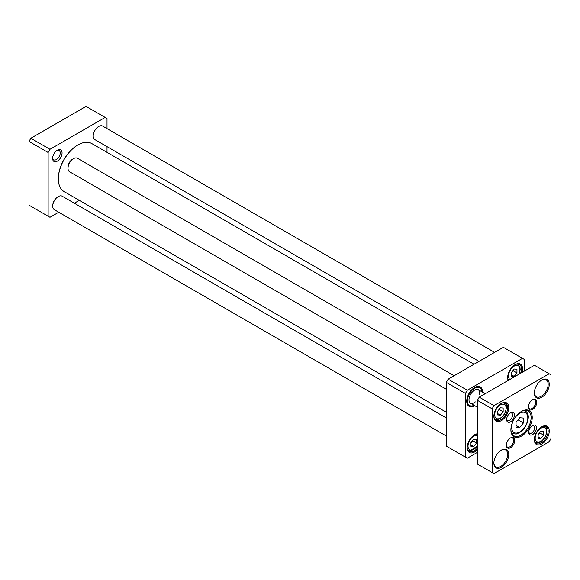 <?xml version="1.0" encoding="UTF-8"?>
<svg xmlns="http://www.w3.org/2000/svg" width="580" height="580" viewBox="0 0 580 580"><rect width="100%" height="100%" fill="white"/><g stroke="black" fill="none" stroke-linecap="round" stroke-linejoin="round"><path stroke-width="0.87" d="M105.176 117.428L86.036 106.379L30.841 138.25L29 141.44L29 205.175L48.133 216.224L48.133 152.482L49.974 149.299L105.176 117.428L107.017 118.494L107.017 128.6M107.017 146.624L107.017 152.351M58.732 212.229L49.974 217.29L48.133 216.224M79.3 200.354L74.341 203.218M62.06 152.946A6.677 3.857 120 0 0 57.333 150.22A6.677 3.857 120 0 0 52.613 158.398A6.677 3.857 120 0 0 57.333 161.124A6.677 3.857 120 0 0 62.06 152.946M56.847 150.524A5.38 3.103 -60 0 1 59.102 150.481A5.38 3.103 -60 0 1 60.218 152.946A5.38 3.103 -60 0 1 57.869 158.354A5.38 3.103 -60 0 1 53.73 159.797A5.38 3.103 -60 0 1 52.635 157.825M48.133 152.482L29 141.44M49.974 149.299L30.841 138.25M522.478 358.36L503.346 347.311L448.144 379.182L446.303 382.365L465.443 393.414L467.284 390.224L522.478 358.36L524.32 359.419L524.32 371.106M448.144 379.182L467.284 390.224M477.398 452.371L467.284 458.214L465.443 457.156L465.443 393.414M446.303 382.365L446.303 446.107L465.443 457.156M474.36 434.906A9.758 5.633 -60 0 1 477.398 434.123M477.398 448.101A9.758 5.633 -60 0 1 469.213 451.472A9.758 5.633 -60 0 1 467.197 447.318M477.398 433.76A10.541 6.083 120 0 0 474.643 434.739A10.541 6.083 120 0 0 467.19 447.644A10.541 6.083 120 0 0 477.398 449.739M514.837 364.791A9.758 5.633 -60 0 1 519.448 364.465A9.758 5.633 -60 0 1 520.622 373.245M508.515 380.233A9.758 5.633 -60 0 1 507.674 377.203M522.043 372.418A10.541 6.083 120 0 0 515.12 364.624A10.541 6.083 120 0 0 507.667 377.536A10.541 6.083 120 0 0 508.196 380.415M474.36 387.636A10.411 6.01 -60 0 1 479.29 387.266A10.411 6.01 -60 0 1 479.341 387.295M468.93 405.326A10.411 6.01 -60 0 1 468.887 405.297A10.411 6.01 -60 0 1 466.733 400.845M482.553 392.152A11.187 6.46 120 0 0 474.643 387.469A11.187 6.46 120 0 0 466.726 401.172A11.187 6.46 120 0 0 474.745 405.674M511.444 372.672L513.278 370.823L513.177 370.294M511.444 374.789L514.199 376.376L511.444 376.13L511.444 372.454L514.199 369.018L516.961 369.264L516.961 372.947L514.199 376.376M516.961 372.947L513.278 370.823M470.96 442.786L472.801 440.93L472.693 440.409M470.96 442.562L473.722 439.132L476.485 439.379L476.485 443.062L473.722 446.491L470.96 446.245L470.96 442.562M470.96 444.896L473.722 446.491M472.801 440.93L476.485 443.062M469.793 402.738A7.808 4.51 120 0 0 470.278 403.093A7.808 4.51 120 0 0 475.353 401.882M479.573 394.581A7.808 4.51 120 0 0 478.087 389.579A7.808 4.51 120 0 0 477.528 389.339M479.377 390.318A7.982 4.611 120 0 0 477.804 389.376A7.982 4.611 120 0 0 471.997 392.37A7.982 4.611 120 0 0 468.995 399.859A7.982 4.611 120 0 0 469.967 402.948A7.982 4.611 120 0 0 471.569 403.839M481.857 391.754A10.237 5.909 120 0 0 480.632 388.455A10.237 5.909 120 0 0 472.519 389.84A10.237 5.909 120 0 0 467.408 400.78A10.237 5.909 120 0 0 470.583 405.862A10.237 5.909 120 0 0 474.048 405.275M466.973 398.764A10.411 6.01 120 0 0 466.82 400.584A10.411 6.01 120 0 0 468.974 405.348A10.411 6.01 120 0 0 470.054 405.753A10.411 6.01 120 0 0 470.329 405.804M480.45 388.266A10.411 6.01 120 0 0 480.276 388.056A10.411 6.01 120 0 0 479.385 387.324A10.411 6.01 120 0 0 472.685 388.883M98.549 126.571A7.286 4.205 120 0 0 98.368 126.672A7.286 4.205 120 0 0 93.213 135.597A7.286 4.205 120 0 0 93.221 135.8M478.978 361.376L94.83 139.591A7.808 4.51 -60 0 1 93.213 136.017A7.808 4.51 -60 0 1 98.738 126.462A7.808 4.51 -60 0 1 102.638 126.07L494.588 352.364M446.303 412.242L64.09 191.567A27.709 16.001 -60 0 1 58.348 178.887A27.709 16.001 -60 0 1 77.945 144.942A27.709 16.001 -60 0 1 91.799 143.572L474.019 364.24M77.756 145.051A27.195 15.696 120 0 0 77.575 145.152A27.195 15.696 120 0 0 58.348 178.459A27.195 15.696 120 0 0 58.348 178.669M58.065 196.685A7.286 4.205 120 0 0 57.884 196.787A7.286 4.205 120 0 0 52.736 205.704A7.286 4.205 120 0 0 52.736 205.914M446.303 436L54.353 209.706A7.808 4.51 -60 0 1 52.736 206.132A7.808 4.51 -60 0 1 58.254 196.569A7.808 4.51 -60 0 1 62.161 196.185L446.303 417.97M516.04 427.206L516.04 422.298L519.723 417.723L523.399 418.049L523.399 422.958L519.723 427.533L516.04 427.206M497.64 414.91L497.64 411.227L500.402 407.791L503.157 408.037L503.157 411.72L500.402 415.157L497.64 414.91M538.117 438.277L538.117 434.601L540.879 431.165L543.641 431.411L543.641 435.094L540.879 438.524L538.117 438.277M516.04 425.408L519.723 427.533M518.012 419.848L523.399 422.958M541.517 380.197A9.758 5.633 -60 0 1 546.128 379.864A9.758 5.633 -60 0 1 546.128 391.13A9.758 5.633 -60 0 1 536.37 396.763A9.758 5.633 -60 0 1 534.354 392.609M534.347 392.935A10.541 6.083 120 0 0 541.8 397.242A10.541 6.083 120 0 0 549.253 384.33A10.541 6.083 120 0 0 541.8 380.03A10.541 6.083 120 0 0 534.347 392.935M549.159 441.75L493.964 473.621L492.123 472.555L492.123 408.82L493.964 405.63L549.159 373.759L551 374.825L551 438.56L549.159 441.75M493.87 463.05A10.541 6.083 120 0 0 501.323 467.349A10.541 6.083 120 0 0 508.776 454.445A10.541 6.083 120 0 0 501.323 450.145A10.541 6.083 120 0 0 493.87 463.05M534.347 439.676A10.541 6.083 120 0 0 541.8 443.983A10.541 6.083 120 0 0 549.253 431.071A10.541 6.083 120 0 0 541.8 426.771A10.541 6.083 120 0 0 534.347 439.676M506.289 445.251A5.981 3.458 120 0 0 510.523 447.702A5.981 3.458 120 0 0 514.75 440.365A5.981 3.458 120 0 0 510.523 437.922A5.981 3.458 120 0 0 506.289 445.251M528.699 432.317A5.517 3.19 120 0 0 532.6 434.572A5.517 3.19 120 0 0 536.5 427.808A5.517 3.19 120 0 0 532.6 425.56A5.517 3.19 120 0 0 528.699 432.317M510.886 429.852A15.095 8.714 120 0 0 521.558 436.015A15.095 8.714 120 0 0 532.23 417.527A15.095 8.714 120 0 0 521.558 411.365A15.095 8.714 120 0 0 510.886 429.852M506.615 419.572A5.517 3.19 120 0 0 510.523 421.82A5.517 3.19 120 0 0 514.424 415.062A5.517 3.19 120 0 0 510.523 412.808A5.517 3.19 120 0 0 506.615 419.572M528.365 407.015A5.981 3.458 120 0 0 532.6 409.458A5.981 3.458 120 0 0 536.833 402.128A5.981 3.458 120 0 0 532.6 399.685A5.981 3.458 120 0 0 528.365 407.015M493.87 416.31A10.541 6.083 120 0 0 501.323 420.609A10.541 6.083 120 0 0 508.776 407.704A10.541 6.083 120 0 0 501.323 403.397A10.541 6.083 120 0 0 493.87 416.31M549.159 373.759L534.441 365.262L479.239 397.133L477.398 400.316L477.398 464.058L492.123 472.555M501.04 450.312A9.758 5.633 -60 0 1 505.651 449.978A9.758 5.633 -60 0 1 505.651 461.245A9.758 5.633 -60 0 1 495.893 466.878A9.758 5.633 -60 0 1 493.877 462.724M501.04 403.571A9.758 5.633 -60 0 1 505.651 403.238A9.758 5.633 -60 0 1 505.651 414.504A9.758 5.633 -60 0 1 495.893 420.137A9.758 5.633 -60 0 1 493.877 415.976M541.517 426.938A9.758 5.633 -60 0 1 546.128 426.604A9.758 5.633 -60 0 1 546.128 437.871A9.758 5.633 -60 0 1 536.37 443.504A9.758 5.633 -60 0 1 534.354 439.35M532.317 399.859A5.205 3.001 -60 0 1 534.651 399.743A5.205 3.001 -60 0 1 534.651 405.753A5.205 3.001 -60 0 1 529.446 408.755A5.205 3.001 -60 0 1 528.38 406.674M510.233 438.103A5.205 3.001 -60 0 1 512.568 437.987A5.205 3.001 -60 0 1 512.568 443.997A5.205 3.001 -60 0 1 507.37 446.999A5.205 3.001 -60 0 1 506.296 444.918M532.106 425.879A4.22 2.436 -60 0 1 533.788 425.879A4.22 2.436 -60 0 1 533.788 430.751A4.22 2.436 -60 0 1 529.569 433.188A4.22 2.436 -60 0 1 528.728 431.73M510.03 413.127A4.22 2.436 -60 0 1 511.712 413.134A4.22 2.436 -60 0 1 511.712 418.006A4.22 2.436 -60 0 1 507.493 420.435A4.22 2.436 -60 0 1 506.652 418.985M521.282 411.532A14.311 8.265 -60 0 1 528.163 410.981A14.311 8.265 -60 0 1 528.163 427.503A14.311 8.265 -60 0 1 513.851 435.768A14.311 8.265 -60 0 1 510.893 429.526M479.239 397.133L493.964 405.63M477.398 400.316L492.123 408.82M538.117 434.819L539.958 432.97L543.641 435.094M538.117 436.928L540.879 438.524M539.958 432.97L539.857 432.441M497.64 411.445L499.482 409.596L503.157 411.72M497.64 413.562L500.402 415.157M499.482 409.596L499.373 409.067M446.303 389.252L69.622 171.781A7.808 4.51 -60 0 1 68.005 168.207A7.808 4.51 -60 0 1 73.529 158.644A7.808 4.51 -60 0 1 77.43 158.26L454.111 375.731M68.005 168.207L68.005 167.141A6.503 3.755 -60 0 1 72.609 159.181L73.529 158.644M508.152 379.545A9.106 5.256 120 0 0 508.776 380.081L508.261 379.791M518.861 374.26L520.18 369.685L519.941 366.981L518.02 364.385A9.106 5.256 120 0 0 517.106 364.037M509.842 379.465A8.069 4.654 -60 0 1 509.827 370.997A8.069 4.654 -60 0 1 517.055 365.349A8.069 4.654 -60 0 1 518.556 374.434M476.89 434.123L477.398 434.42A9.106 5.256 120 0 0 476.622 434.152M467.668 449.659A9.106 5.256 120 0 0 468.43 450.276A9.106 5.256 120 0 0 469.764 450.689M477.398 445.723A8.069 4.654 -60 0 1 470.866 450.16A8.069 4.654 -60 0 1 469.053 441.721A8.069 4.654 -60 0 1 477.398 435.652M515.004 417.76A11.448 6.612 -60 0 1 527.126 414.584A11.448 6.612 -60 0 1 521.391 430.81A11.448 6.612 -60 0 1 511.625 427.3A11.448 6.612 -60 0 1 513.14 420.978M494.697 414.765A8.069 4.654 -60 0 1 503.251 404.122A8.069 4.654 -60 0 1 503.251 415.534A8.069 4.654 -60 0 1 494.697 414.765M535.173 438.139A8.069 4.654 -60 0 1 543.736 427.496A8.069 4.654 -60 0 1 543.736 438.9A8.069 4.654 -60 0 1 535.173 438.139M511.48 432.818A13.014 7.511 120 0 0 512.111 433.26C517.824 434.957 517.157 433.26 519.651 432.542C524.777 428.932 527.648 423.995 528.264 417.73C528.496 414.765 527.452 412.431 525.125 410.72A13.014 7.511 120 0 0 524.429 410.401M534.832 441.692A9.106 5.256 120 0 0 535.594 442.308C537.29 443.192 539.19 442.924 541.292 441.51L545.055 437.313C547.578 430.853 547.462 427.257 544.7 426.532A9.106 5.256 120 0 0 543.779 426.184M494.349 418.318A9.106 5.256 120 0 0 495.11 418.934C496.813 419.818 498.713 419.55 500.808 418.144L504.578 413.939C507.101 407.479 506.978 403.89 504.216 403.158A9.106 5.256 120 0 0 503.302 402.81M518.02 364.385L517.367 364.015M477.398 446.071L470.039 450.776L467.784 449.899M480.632 388.455L480.276 388.056M470.583 405.862L470.054 405.753M93.213 135.597L93.213 136.017M98.368 126.672L98.738 126.462M58.348 178.459L58.348 178.887M77.575 145.152L77.945 144.942M52.736 205.704L52.736 206.132M57.884 196.787L58.254 196.569M525.125 410.72L524.53 410.386M512.111 433.26L511.524 432.919M544.7 426.532L544.047 426.155M535.594 442.308L534.941 441.931M504.216 403.158L503.571 402.788M495.11 418.934L494.464 418.564M485.206 393.689L478.087 389.579M477.398 407.211L470.278 403.093"/></g></svg>

